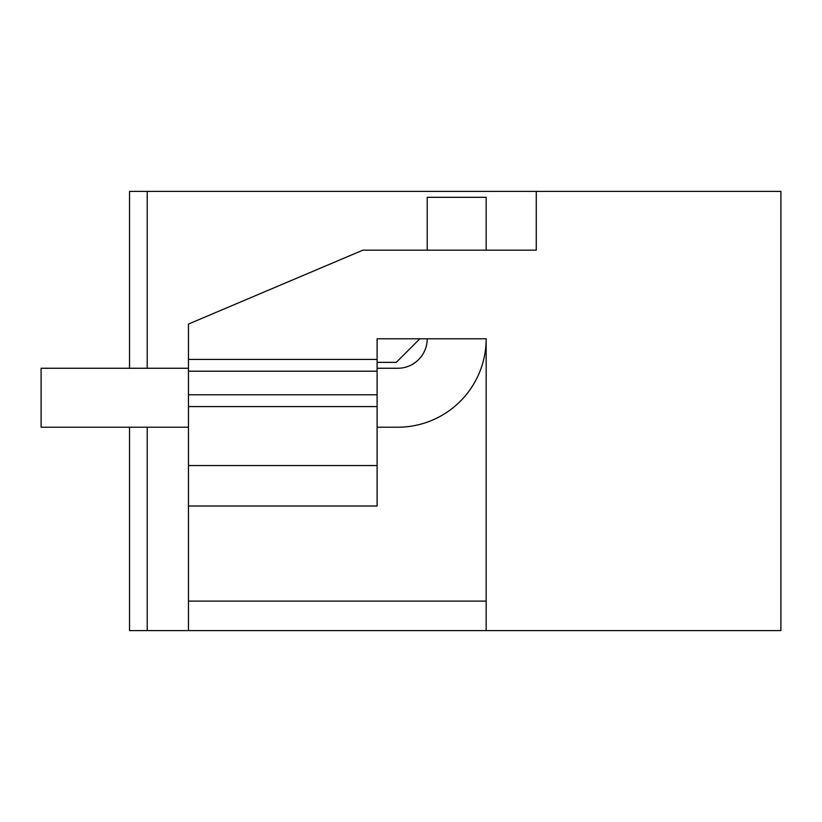 <?xml version="1.0" encoding="UTF-8"?>
<svg xmlns="http://www.w3.org/2000/svg" width="822" height="822" viewBox="0 0 822 822"><rect width="100%" height="100%" fill="white"/><g stroke="black" fill="none" stroke-linecap="round" stroke-linejoin="round"><path stroke-width="1.23" d="M188.474 630.587L188.474 324.053L362.831 250.176L536.263 250.176L536.263 191.413L780.9 191.413L780.9 630.587L129.527 630.587L129.527 427.214L41.1 427.214L188.474 427.214M486.162 630.587L486.162 338.787L377.103 338.787L377.103 359.42L188.474 359.42M377.103 427.214L397.735 427.214A88.427 88.427 0 0 0 486.162 338.787L486.162 601.108L188.474 601.108M362.831 250.176L427.214 250.176L427.214 197.311L486.162 197.311L486.162 250.176L536.263 250.176M536.263 191.413L147.21 191.413L147.21 368.266M147.21 427.214L147.21 630.587M147.21 191.413L129.527 191.413L129.527 368.266M188.474 371.205L377.103 371.205L377.103 359.42M377.103 371.205L377.103 506.013L188.474 506.013M377.103 368.266L397.735 368.266A29.479 29.479 0 0 0 427.214 338.787L419.847 338.787L396.266 362.368L377.103 362.368M188.474 465.529L377.103 465.529M188.474 406.582L377.103 406.582M188.474 368.266L41.1 368.266L41.1 427.214M188.474 394.786L377.103 394.786"/></g></svg>
